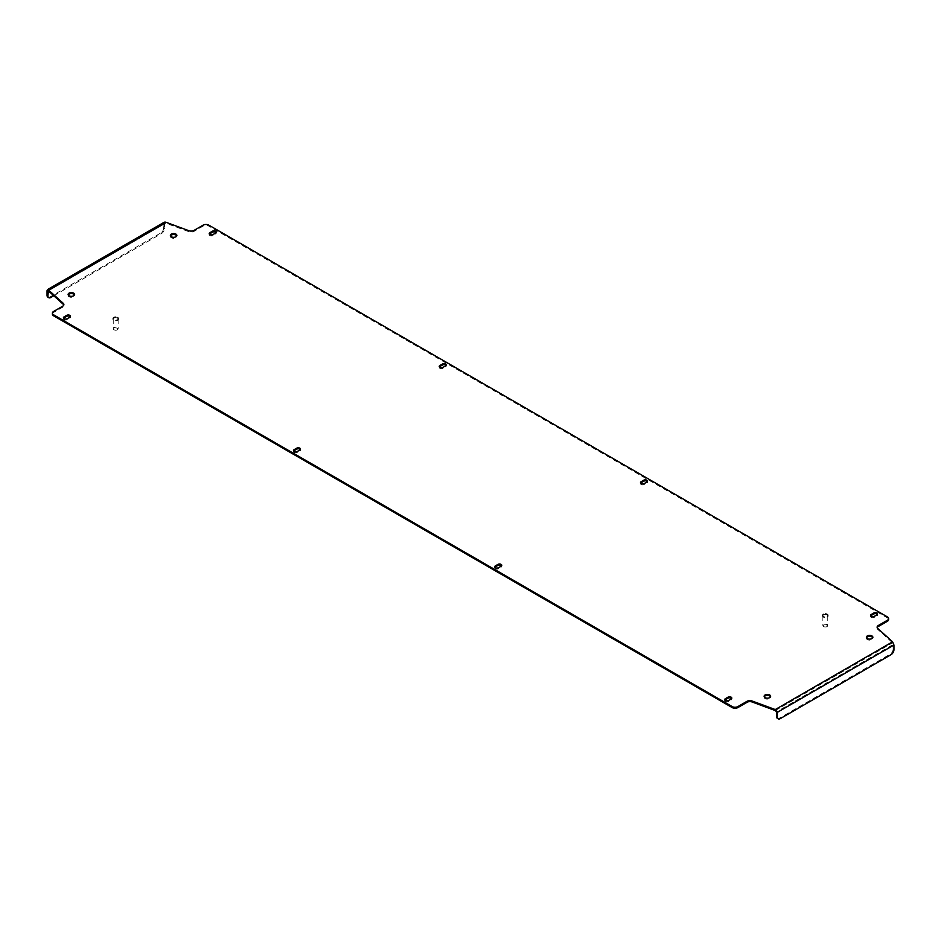 <?xml version="1.0" encoding="UTF-8"?>
<svg xmlns="http://www.w3.org/2000/svg" width="941" height="941" viewBox="0 0 941 941"><rect width="100%" height="100%" fill="white"/><g stroke="black" fill="none" stroke-linecap="round" stroke-linejoin="round"><path stroke-width="0.71" stroke-dasharray="4.71 3.53" d="M170.486 235.92A3.258 1.882 0 0 0 170.368 236.426A3.258 1.882 0 0 0 171.321 237.755A3.258 1.882 0 0 0 174.861 238.155A3.258 1.882 0 0 0 176.873 236.426A3.258 1.882 0 0 0 176.755 235.92M68.234 294.956A3.258 1.882 0 0 0 68.117 295.45A3.258 1.882 0 0 0 69.069 296.78A3.258 1.882 0 0 0 72.622 297.191A3.258 1.882 0 0 0 74.621 295.45A3.258 1.882 0 0 0 74.515 294.956M764.245 696.787A3.258 1.882 0 0 0 764.127 697.293A3.258 1.882 0 0 0 765.08 698.622A3.258 1.882 0 0 0 768.621 699.022A3.258 1.882 0 0 0 770.632 697.293A3.258 1.882 0 0 0 770.514 696.787M866.485 637.763A3.258 1.882 0 0 0 866.379 638.257A3.258 1.882 0 0 0 867.331 639.586A3.258 1.882 0 0 0 870.872 639.998A3.258 1.882 0 0 0 872.883 638.257A3.258 1.882 0 0 0 872.766 637.763M209.373 234.121A2.235 1.294 0 0 0 209.196 234.615A2.235 1.294 0 0 0 209.855 235.532A2.235 1.294 0 0 0 213.019 235.532L215.607 234.038A2.235 1.294 0 0 0 216.265 233.121A2.235 1.294 0 0 0 216.089 232.627M494.884 567.294A2.235 1.294 0 0 0 494.719 567.788A2.235 1.294 0 0 0 495.366 568.705A2.235 1.294 0 0 0 498.53 568.705L501.118 567.211A2.235 1.294 0 0 0 501.776 566.294A2.235 1.294 0 0 0 501.6 565.8M724.911 700.092A2.235 1.294 0 0 0 724.735 700.586A2.235 1.294 0 0 0 725.393 701.504A2.235 1.294 0 0 0 728.557 701.504L731.145 700.01A2.235 1.294 0 0 0 731.804 699.092A2.235 1.294 0 0 0 731.628 698.598M640.668 483.121A2.235 1.294 0 0 0 640.492 483.627A2.235 1.294 0 0 0 641.15 484.533A2.235 1.294 0 0 0 644.314 484.533L646.902 483.039A2.235 1.294 0 0 0 647.549 482.133A2.235 1.294 0 0 0 647.384 481.627M293.616 451.08A2.235 1.294 0 0 0 293.451 451.586A2.235 1.294 0 0 0 294.098 452.492A2.235 1.294 0 0 0 297.262 452.492L299.85 450.998A2.235 1.294 0 0 0 300.508 450.092A2.235 1.294 0 0 0 300.332 449.586M63.6 318.281A2.235 1.294 0 0 0 63.423 318.776A2.235 1.294 0 0 0 64.07 319.693A2.235 1.294 0 0 0 67.234 319.693L69.822 318.199A2.235 1.294 0 0 0 70.481 317.282A2.235 1.294 0 0 0 70.304 316.788M439.4 366.919A2.235 1.294 0 0 0 439.224 367.425A2.235 1.294 0 0 0 439.882 368.331A2.235 1.294 0 0 0 443.046 368.331L445.634 366.837A2.235 1.294 0 0 0 446.281 365.931A2.235 1.294 0 0 0 446.116 365.426M870.696 615.932A2.235 1.294 0 0 0 870.519 616.426A2.235 1.294 0 0 0 871.178 617.343A2.235 1.294 0 0 0 874.342 617.343L876.93 615.849A2.235 1.294 0 0 0 877.577 614.932A2.235 1.294 0 0 0 877.4 614.438M887.422 616.92L887.422 617.919L208.843 226.146L208.843 225.158M887.422 617.919A4.07 2.353 180 0 1 888.61 619.578M877.212 627.659A4.07 2.353 0 0 0 877.118 628.165A4.07 2.353 0 0 0 877.753 629.423L892.597 642.821L893.091 644.526L776.513 711.831M52.39 314.129A4.07 2.353 180 0 1 53.578 312.471L62.694 307.213A4.07 2.353 0 0 0 63.882 305.554A4.07 2.353 0 0 0 63.788 305.049M53.79 295.756L161.605 233.497A4.07 2.353 120 0 0 164.487 228.522L164.487 223.876L165.722 223.158L188.918 231.733A4.07 2.353 0 0 0 193.987 231.415L203.091 226.146A4.07 2.353 180 0 1 208.843 226.146M893.95 649.678L893.091 649.172L893.091 644.526L893.95 645.02M893.091 649.172A4.07 2.353 -60 0 1 890.21 654.16L779.395 718.136A4.07 2.353 -60 0 1 777.36 718.336M164.487 228.522L163.628 228.028L164.24 222.194M165.722 223.158L48.403 290.898L165.722 223.158L165.722 222.158M163.628 228.028A4.07 2.353 -60 0 1 160.746 233.003L161.605 233.497M50.79 297.485L49.92 296.991L160.746 233.003M49.92 296.991A4.07 2.353 -60 0 1 47.897 297.191M892.597 641.821L892.597 642.821L775.278 710.561M825.163 624.718A2.035 1.176 180 0 1 827.163 625.4A2.035 1.176 180 0 1 826.751 626.718A2.035 1.176 180 0 1 825.457 627.059A2.035 1.176 180 0 1 823.869 626.718A2.035 1.176 180 0 1 823.41 625.483A2.035 1.176 180 0 1 825.163 624.718M825.492 626.965A2.435 1.411 0 0 0 827.033 626.553A2.435 1.411 0 0 0 827.751 625.553A2.435 1.411 0 0 0 825.139 624.154A2.435 1.411 0 0 0 822.869 625.553A2.435 1.411 0 0 0 823.587 626.553A2.435 1.411 0 0 0 825.492 626.965M825.104 613.626A2.847 1.647 180 0 1 828.162 615.261A2.847 1.647 180 0 1 825.516 616.908A2.847 1.647 180 0 1 822.469 615.261A2.847 1.647 180 0 1 825.104 613.626M825.104 614.285A2.847 1.647 180 0 1 828.162 615.932A2.847 1.647 180 0 1 825.516 617.567A2.847 1.647 180 0 1 822.469 615.932A2.847 1.647 180 0 1 825.104 614.285M825.139 614.52A2.435 1.411 180 0 1 827.751 615.932A2.435 1.411 180 0 1 825.492 617.331A2.435 1.411 180 0 1 822.869 615.932A2.435 1.411 180 0 1 825.139 614.52M116.919 328.138A2.035 1.176 180 0 1 117.131 329.903A2.035 1.176 180 0 1 114.461 330.009A2.035 1.176 180 0 1 114.249 329.903A2.035 1.176 180 0 1 114.155 328.303A2.035 1.176 180 0 1 116.919 328.138M114.214 329.868A2.435 1.411 0 0 0 117.413 329.738A2.435 1.411 0 0 0 118.131 328.738A2.435 1.411 0 0 0 117.154 327.621A2.435 1.411 0 0 0 114.602 327.48A2.435 1.411 0 0 0 113.249 328.738A2.435 1.411 0 0 0 113.967 329.738A2.435 1.411 0 0 0 114.214 329.868M117.402 317.141A2.847 1.647 180 0 1 118.531 318.446A2.847 1.647 180 0 1 116.955 319.916A2.847 1.647 180 0 1 113.967 319.764A2.847 1.647 180 0 1 112.838 318.446A2.847 1.647 180 0 1 114.426 316.976A2.847 1.647 180 0 1 117.402 317.141M117.402 317.799A2.847 1.647 180 0 1 118.531 319.117A2.847 1.647 180 0 1 116.955 320.587A2.847 1.647 180 0 1 113.967 320.422A2.847 1.647 180 0 1 112.838 319.117A2.847 1.647 180 0 1 114.426 317.646A2.847 1.647 180 0 1 117.402 317.799M117.154 317.987A2.435 1.411 180 0 1 118.131 319.117A2.435 1.411 180 0 1 116.778 320.375A2.435 1.411 180 0 1 114.214 320.234A2.435 1.411 180 0 1 113.249 319.117A2.435 1.411 180 0 1 114.602 317.846A2.435 1.411 180 0 1 117.154 317.987M213.019 235.532L213.019 234.532M498.53 568.705L498.53 567.705M728.557 701.504L728.557 700.504M644.314 484.533L644.314 483.545M297.262 452.492L297.262 451.504M67.234 319.693L67.234 318.693M443.046 368.331L443.046 367.331M874.342 617.343L874.342 616.343M890.21 654.16L891.08 654.654M780.254 718.642L779.395 718.136M164.487 223.876L163.628 223.382L47.05 290.675M203.091 225.158L203.091 226.146M193.987 231.415L193.987 230.416M188.918 230.733L188.918 231.733M62.694 306.213L62.694 307.213M53.578 312.471L53.578 311.471M877.753 629.423L877.753 628.435M876.93 615.849L876.93 614.849M445.634 366.837L445.634 365.837M69.822 318.199L69.822 317.199M299.85 450.998L299.85 450.01M646.902 483.039L646.902 482.051M731.145 700.01L731.145 699.01M501.118 567.211L501.118 566.211M215.607 234.038L215.607 233.039M170.368 236.426L170.368 235.426M68.117 295.45L68.117 294.462M764.127 697.293L764.127 696.293M866.379 638.257L866.379 637.269M48.05 290.687L164.851 223.252M877.118 628.165L877.118 627.165M63.882 305.554L63.882 304.555M870.519 616.426L870.519 615.426M877.577 614.932L877.577 613.932M446.281 365.931L446.281 364.932M439.224 367.425L439.224 366.425M70.481 317.282L70.481 316.294M63.423 318.776L63.423 317.787M293.451 451.586L293.451 450.586M300.508 450.092L300.508 449.092M647.549 482.133L647.549 481.133M640.492 483.627L640.492 482.627M731.804 699.092L731.804 698.104M724.735 700.586L724.735 699.598M494.719 567.788L494.719 566.788M501.776 566.294L501.776 565.294M209.196 234.615L209.196 233.615M216.265 233.121L216.265 232.121M872.883 638.257L872.883 637.269M770.632 697.293L770.632 696.293M74.621 295.45L74.621 294.462M176.873 236.426L176.873 235.426M828.162 615.261L828.162 615.932M827.751 615.932L827.751 625.553M822.869 615.932L822.869 625.553M822.469 615.261L822.469 615.932M118.531 318.446L118.531 319.117M118.131 319.117L118.131 328.738M113.249 319.117L113.249 328.738M112.838 318.446L112.838 319.117"/><path stroke-width="1.41" d="M175.92 234.097A3.258 1.882 0 0 0 172.379 233.697A3.258 1.882 0 0 0 170.368 235.426A3.258 1.882 0 0 0 171.321 236.756A3.258 1.882 0 0 0 174.861 237.167A3.258 1.882 0 0 0 176.873 235.426A3.258 1.882 0 0 0 175.92 234.097M176.755 235.92A3.258 1.882 0 0 0 175.92 235.097A3.258 1.882 0 0 0 170.486 235.92M73.669 293.133A3.258 1.882 0 0 0 70.128 292.722A3.258 1.882 0 0 0 68.117 294.462A3.258 1.882 0 0 0 69.069 295.792A3.258 1.882 0 0 0 72.622 296.192A3.258 1.882 0 0 0 74.621 294.462A3.258 1.882 0 0 0 73.669 293.133M74.515 294.956A3.258 1.882 0 0 0 73.669 294.121A3.258 1.882 0 0 0 68.234 294.956M769.679 694.964A3.258 1.882 0 0 0 766.139 694.564A3.258 1.882 0 0 0 764.127 696.293A3.258 1.882 0 0 0 765.08 697.622A3.258 1.882 0 0 0 768.621 698.034A3.258 1.882 0 0 0 770.632 696.293A3.258 1.882 0 0 0 769.679 694.964M770.514 696.787A3.258 1.882 0 0 0 769.679 695.964A3.258 1.882 0 0 0 764.245 696.787M871.931 635.94A3.258 1.882 0 0 0 868.378 635.528A3.258 1.882 0 0 0 866.379 637.269A3.258 1.882 0 0 0 867.331 638.586A3.258 1.882 0 0 0 870.872 638.998A3.258 1.882 0 0 0 872.883 637.269A3.258 1.882 0 0 0 871.931 635.94M872.766 637.763A3.258 1.882 0 0 0 871.931 636.928A3.258 1.882 0 0 0 866.485 637.763M209.855 234.532A2.235 1.294 0 0 0 213.019 234.532L215.607 233.039A2.235 1.294 0 0 0 216.265 232.121A2.235 1.294 0 0 0 214.877 230.933A2.235 1.294 0 0 0 212.443 231.215L209.855 232.709A2.235 1.294 0 0 0 209.196 233.615A2.235 1.294 0 0 0 209.855 234.532M495.366 567.705A2.235 1.294 0 0 0 498.53 567.705L501.118 566.211A2.235 1.294 0 0 0 501.776 565.294A2.235 1.294 0 0 0 500.4 564.106A2.235 1.294 0 0 0 497.954 564.388L495.366 565.882A2.235 1.294 0 0 0 494.719 566.788A2.235 1.294 0 0 0 495.366 567.705M725.393 700.504A2.235 1.294 0 0 0 728.557 700.504L731.145 699.01A2.235 1.294 0 0 0 731.804 698.104A2.235 1.294 0 0 0 730.416 696.905A2.235 1.294 0 0 0 727.981 697.187L725.393 698.681A2.235 1.294 0 0 0 724.735 699.598A2.235 1.294 0 0 0 725.393 700.504M641.15 483.545A2.235 1.294 0 0 0 644.314 483.545L646.902 482.051A2.235 1.294 0 0 0 647.549 481.133A2.235 1.294 0 0 0 646.173 479.945A2.235 1.294 0 0 0 643.738 480.216L641.15 481.71A2.235 1.294 0 0 0 640.492 482.627A2.235 1.294 0 0 0 641.15 483.545M294.098 451.504A2.235 1.294 0 0 0 297.262 451.504L299.85 450.01A2.235 1.294 0 0 0 300.508 449.092A2.235 1.294 0 0 0 299.12 447.904A2.235 1.294 0 0 0 296.686 448.187L294.098 449.68A2.235 1.294 0 0 0 293.451 450.586A2.235 1.294 0 0 0 294.098 451.504M64.07 318.693A2.235 1.294 0 0 0 67.234 318.693L69.822 317.199A2.235 1.294 0 0 0 70.481 316.294A2.235 1.294 0 0 0 69.105 315.094A2.235 1.294 0 0 0 66.658 315.376L64.07 316.87A2.235 1.294 0 0 0 63.423 317.787A2.235 1.294 0 0 0 64.07 318.693M439.882 367.331A2.235 1.294 0 0 0 443.046 367.331L445.634 365.837A2.235 1.294 0 0 0 446.281 364.932A2.235 1.294 0 0 0 444.905 363.732A2.235 1.294 0 0 0 442.47 364.014L439.882 365.508A2.235 1.294 0 0 0 439.224 366.425A2.235 1.294 0 0 0 439.882 367.331M871.178 616.343A2.235 1.294 0 0 0 874.342 616.343L876.93 614.849A2.235 1.294 0 0 0 877.577 613.932A2.235 1.294 0 0 0 876.2 612.744A2.235 1.294 0 0 0 873.766 613.026L871.178 614.52A2.235 1.294 0 0 0 870.519 615.426A2.235 1.294 0 0 0 871.178 616.343M216.089 232.627A2.235 1.294 0 0 0 212.443 232.215L209.855 233.709A2.235 1.294 0 0 0 209.373 234.121M501.6 565.8A2.235 1.294 0 0 0 497.954 565.376L495.366 566.87A2.235 1.294 0 0 0 494.884 567.294M731.628 698.598A2.235 1.294 0 0 0 727.981 698.187L725.393 699.681A2.235 1.294 0 0 0 724.911 700.092M647.384 481.627A2.235 1.294 0 0 0 643.738 481.216L641.15 482.709A2.235 1.294 0 0 0 640.668 483.121M300.332 449.586A2.235 1.294 0 0 0 296.686 449.175L294.098 450.668A2.235 1.294 0 0 0 293.616 451.08M70.304 316.788A2.235 1.294 0 0 0 66.658 316.376L64.07 317.87A2.235 1.294 0 0 0 63.6 318.281M446.116 365.426A2.235 1.294 0 0 0 442.47 365.014L439.882 366.508A2.235 1.294 0 0 0 439.4 366.919M877.4 614.438A2.235 1.294 0 0 0 873.766 614.014L871.178 615.508A2.235 1.294 0 0 0 870.696 615.932M887.422 621.236L887.422 620.248A4.07 2.353 0 0 0 888.61 618.59L888.61 619.578A4.07 2.353 180 0 1 887.422 621.236L878.306 626.506A4.07 2.353 0 0 0 877.212 627.659M776.513 716.477L777.372 716.971A4.07 2.353 120 0 0 778.219 718.842L777.36 718.336A4.07 2.353 -60 0 1 776.513 716.477L776.513 711.831L775.278 710.561L752.082 701.986A4.07 2.353 0 0 0 747.013 702.304L737.909 707.561A4.07 2.353 180 0 1 732.157 707.561L732.157 706.562A4.07 2.353 0 0 0 737.909 706.562L737.909 707.561M63.788 305.049A4.07 2.353 0 0 0 63.247 304.284L63.247 303.284A4.07 2.353 180 0 1 63.882 304.555A4.07 2.353 180 0 1 62.694 306.213L53.578 311.471A4.07 2.353 0 0 0 52.39 313.141A4.07 2.353 0 0 0 53.578 314.8L53.578 315.788L732.157 707.561M53.578 315.788A4.07 2.353 180 0 1 52.39 314.129L52.39 313.141M63.247 304.284L48.403 290.898L47.909 295.827A4.07 2.353 120 0 0 48.756 297.685A4.07 2.353 120 0 0 50.79 297.485L53.79 295.756M887.422 620.248L878.306 625.506L878.306 626.506M888.61 618.59A4.07 2.353 0 0 0 887.422 616.92L208.843 225.158A4.07 2.353 0 0 0 203.091 225.158L193.987 230.416A4.07 2.353 180 0 1 188.918 230.733L165.722 222.158L47.05 290.675L47.909 291.181M63.247 303.284L48.403 289.899L47.05 290.675L47.05 295.321L47.909 295.827M53.578 314.8L732.157 706.562M747.013 702.304L747.013 701.304L737.909 706.562M747.013 701.304A4.07 2.353 180 0 1 752.082 700.986L752.082 701.986M777.372 716.971L777.372 712.325L775.278 709.561L752.082 700.986M878.306 625.506A4.07 2.353 180 0 0 877.118 627.165A4.07 2.353 180 0 0 877.753 628.435L892.597 641.821L893.95 645.02L777.372 712.325L776.513 711.831M893.95 645.02L893.95 649.678A4.07 2.353 120 0 1 891.08 654.654L780.254 718.642A4.07 2.353 120 0 1 778.219 718.842M47.45 289.628L164.24 222.194L165.722 222.158M48.756 297.685L47.897 297.191A4.07 2.353 -60 0 1 47.05 295.321M48.403 289.899L48.403 290.898M775.278 710.561L775.278 709.561L892.597 641.821M871.178 615.508L871.178 614.52M873.766 614.014L873.766 613.026M442.47 365.014L442.47 364.014M439.882 366.508L439.882 365.508M66.658 316.376L66.658 315.376M64.07 317.87L64.07 316.87M294.098 450.668L294.098 449.68M296.686 449.175L296.686 448.187M643.738 481.216L643.738 480.216M641.15 482.709L641.15 481.71M727.981 698.187L727.981 697.187M725.393 699.681L725.393 698.681M495.366 566.87L495.366 565.882M497.954 565.376L497.954 564.388M209.855 233.709L209.855 232.709M212.443 232.215L212.443 231.215"/></g></svg>

